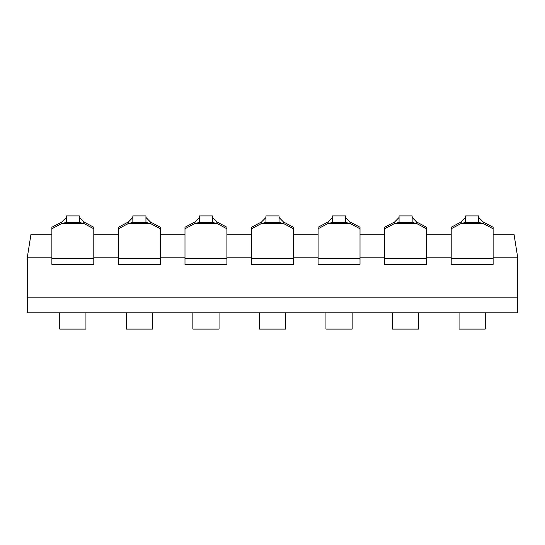 <?xml version="1.0" encoding="UTF-8"?>
<svg xmlns="http://www.w3.org/2000/svg" width="545" height="545" viewBox="0 0 545 545"><rect width="100%" height="100%" fill="white"/><g stroke="black" fill="none" stroke-linecap="round" stroke-linejoin="round"><path stroke-width="0.82" d="M79.584 217.632L83.773 221.924L83.773 223.457L79.393 222.455L66.292 222.455L61.912 223.457L61.912 221.924L66.292 217.489L61.912 221.924L51.877 227.245L51.877 264.38L93.801 264.38L93.801 228.777L83.773 223.457L61.912 223.457L51.877 228.777M146.135 217.632L150.325 221.924L150.325 223.457L145.944 222.455L132.844 222.455L128.463 223.457L128.463 221.924L132.844 217.489L128.463 221.924L118.435 227.245L118.435 264.38L160.353 264.38L160.353 228.777L150.325 223.457L128.463 223.457L118.435 228.777M212.686 217.632L216.876 221.924L216.876 223.457L212.496 222.455L199.395 222.455L195.015 223.457L195.015 221.924L199.395 217.489L195.015 221.924L184.987 227.245L184.987 264.38L226.911 264.38L226.911 228.777L216.876 223.457L195.015 223.457L184.987 228.777M279.238 217.632L283.427 221.924L283.427 223.457L279.054 222.455L265.946 222.455L261.573 223.457L261.573 221.924L265.946 217.489L261.573 221.924L251.538 227.245L251.538 264.38L293.462 264.38L293.462 228.777L283.427 223.457L261.573 223.457L251.538 228.777M345.789 217.632L349.985 221.924L349.985 223.457L345.605 222.455L332.505 222.455L328.124 223.457L328.124 221.924L332.505 217.489L328.124 221.924L318.089 227.245L318.089 264.38L360.013 264.38L360.013 228.777L349.985 223.457L328.124 223.457L318.089 228.777M412.347 217.632L416.537 221.924L416.537 223.457L412.156 222.455L399.056 222.455L394.675 223.457L394.675 221.924L399.056 217.489L394.675 221.924L384.647 227.245L384.647 264.38L426.565 264.38L426.565 228.777L416.537 223.457L394.675 223.457L384.647 228.777M478.898 217.632L483.088 221.924L483.088 223.457L478.708 222.455L465.607 222.455L461.227 223.457L461.227 221.924L465.607 217.489L461.227 221.924L451.199 227.245L451.199 264.38L493.123 264.38L493.123 228.777L483.088 223.457L461.227 223.457L451.199 228.777M66.292 222.455L66.292 215.902L79.393 215.902L79.393 222.455M93.801 228.777L93.801 227.245L83.773 221.924M132.844 222.455L132.844 215.902L145.944 215.902L145.944 222.455M160.353 228.777L160.353 227.245L150.325 221.924M199.395 222.455L199.395 215.902L212.496 215.902L212.496 222.455M226.911 228.777L226.911 227.245L216.876 221.924M265.946 222.455L265.946 215.902L279.054 215.902L279.054 222.455M293.462 228.777L293.462 227.245L283.427 221.924M332.505 222.455L332.505 215.902L345.605 215.902L345.605 222.455M360.013 228.777L360.013 227.245L349.985 221.924M399.056 222.455L399.056 215.902L412.156 215.902L412.156 222.455M426.565 228.777L426.565 227.245L416.537 221.924M465.607 222.455L465.607 215.902L478.708 215.902L478.708 222.455M493.123 228.777L493.123 227.245L483.088 221.924M85.94 312.85L85.94 329.098L59.739 329.098L59.739 312.85M152.498 312.85L152.498 329.098L126.29 329.098L126.29 312.85M219.049 312.85L219.049 329.098L192.848 329.098L192.848 312.85M285.6 312.85L285.6 329.098L259.4 329.098L259.4 312.85M352.152 312.85L352.152 329.098L325.951 329.098L325.951 312.85M418.71 312.85L418.71 329.098L392.502 329.098L392.502 312.85M485.261 312.85L485.261 329.098L459.06 329.098L459.06 312.85M493.123 257.826L517.75 257.826L517.75 297.127L27.25 297.127L517.75 297.127L517.75 312.85L27.25 312.85L27.25 257.826L30.983 234.248L51.877 234.248M93.801 257.826L118.435 257.826M160.353 257.826L184.987 257.826M226.911 257.826L251.538 257.826M293.462 257.826L318.089 257.826M360.013 257.826L384.647 257.826M426.565 257.826L451.199 257.826M517.75 257.826L514.017 234.248L493.123 234.248M93.801 234.248L118.435 234.248M160.353 234.248L184.987 234.248M226.911 234.248L251.538 234.248M293.462 234.248L318.089 234.248M360.013 234.248L384.647 234.248M426.565 234.248L451.199 234.248M27.25 257.826L51.877 257.826M51.877 258.357L93.801 258.357M118.435 258.357L160.353 258.357M184.987 258.357L226.911 258.357M251.538 258.357L293.462 258.357M318.089 258.357L360.013 258.357M384.647 258.357L426.565 258.357M451.199 258.357L493.123 258.357"/></g></svg>

